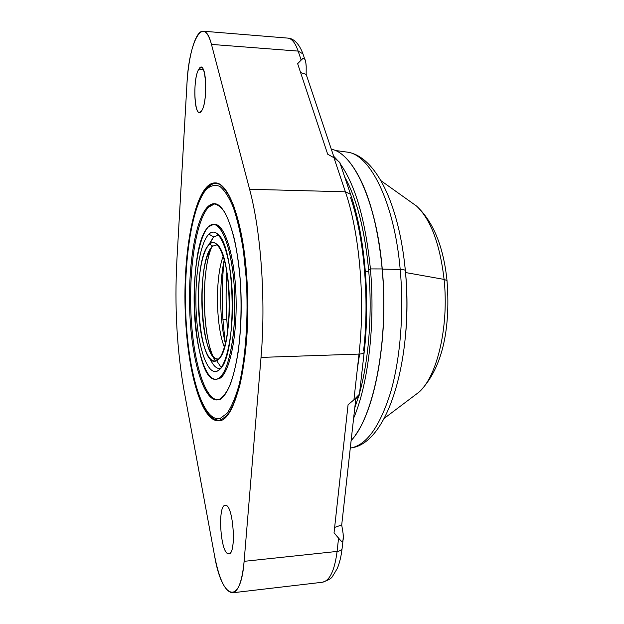 <?xml version="1.0" encoding="UTF-8"?>
<svg xmlns="http://www.w3.org/2000/svg" width="624" height="624" viewBox="0 0 624 624"><rect width="100%" height="100%" fill="white"/><g stroke="black" fill="none" stroke-linecap="round" stroke-linejoin="round"><path stroke-width="0.94" d="M339.83 162.864C339.846 162.341 337.896 160.641 333.965 157.763L327.67 154.183L297.64 63.671L301.166 60.083C303.178 58.071 304.348 57.782 304.684 59.225C305.386 59.927 305.893 62.345 306.205 66.464L306.166 74.373L306.205 66.464C305.666 58.219 303.982 56.09 301.166 60.083L298.147 51.098L302.952 53.882L303.373 55.123L302.952 53.882L298.147 51.098C295.277 42.845 291.821 38.516 287.765 38.103C291.821 38.516 295.277 42.845 298.147 51.098L211.466 44.405L249.592 189.267C261.043 231.613 265.957 300.362 261.027 357.404L244.117 561.335C240.661 607.277 221.684 598.931 214.586 555.867L184.127 390.92C176.865 349.752 174.455 306.134 176.896 260.044L186.943 84.014C188.76 41.753 203.697 13.478 211.466 44.405L249.592 189.267L345.392 191.794C359.525 232.783 365.368 298.997 359.003 354.081L261.027 357.404C265.957 300.362 261.043 231.613 249.592 189.267L345.392 191.794L333.965 157.763L327.67 154.183L297.64 63.671L301.166 60.083L298.147 51.098L211.466 44.405C209.165 35.95 206.404 31.543 203.182 31.2C195.702 30.256 188.425 55.505 186.943 84.014L176.896 260.044C174.455 306.134 176.865 349.752 184.127 390.92L214.586 555.867C219.227 579.641 225.202 591.95 232.51 592.8C238.321 591.568 242.19 581.077 244.117 561.335L337.093 551.429L338.567 538.145L334.043 532.873L348.067 404.734L353.917 399.851L359.003 354.081L261.027 357.404L244.117 561.335L337.093 551.429C334.604 570.578 329.714 580.85 322.421 582.247C329.714 580.85 334.604 570.578 337.093 551.429L338.567 538.145L341.117 540.985C342.787 543.223 343.442 540.688 343.091 533.38L341.71 524.948L343.091 533.38C343.457 537.264 343.379 539.666 342.841 540.587C342.755 542.545 341.328 541.733 338.567 538.145L334.043 532.873L348.067 404.734L353.917 399.851L359.003 354.081C365.368 298.997 359.525 232.783 345.392 191.794L333.965 157.763C338.676 161.374 340.727 163.231 340.119 163.348M228.345 553.769C236.824 556.46 233.548 503.95 225.397 505.346C217.386 504.208 220.288 553.277 228.345 553.769L228.797 553.784C236.87 554.268 233.251 503.888 225.397 505.346L225.241 505.354C217.37 504.933 220.389 553.309 228.345 553.769M201.443 111.064C208.619 101.977 205.795 56.69 198.892 69.108C192.083 78.967 194.61 121.68 201.443 111.064C207.269 104.06 207.012 66.511 201.139 67.408L198.892 69.108L203.237 69.404L198.892 69.108C193.19 77.204 193.643 113.123 199.43 112.437L201.443 111.064M185.702 321.103C188.705 376.576 203.299 424.492 220.241 420.404L227.245 415.28C231.793 408.782 235.895 399.142 239.546 386.357C246.332 358.472 249.21 317.421 246.839 278.078L244 250.13C241.246 232.869 237.822 218.135 233.727 205.928C229.375 195.515 224.796 188.37 219.983 184.478C215.179 182.497 210.553 183.589 206.099 187.746C190.733 205.741 182.559 265.629 185.702 321.103C188.456 374.416 202.145 421.738 218.392 420.716C235.981 423.15 252.26 351.679 246.839 278.078C243.274 221.606 228.595 182.021 215.124 182.918C194.758 182.224 181.529 255.278 185.702 321.103L185.702 321.103M358.48 396.279L355.797 398.674L341.71 524.948L355.797 398.674L358.48 396.279C359.557 394.891 359.752 394.337 359.057 394.602L353.917 399.851L359.284 394.555L358.48 396.279M306.166 74.373L334.238 157.919L306.166 74.373L300.589 72.571L306.166 74.373M350.602 197.722C364.096 236.636 369.634 298.951 363.566 350.93M357.38 368.667L359.611 354.05M365.36 271.409L368.768 271.635L365.36 271.409M355.196 398.713L355.797 398.674L355.196 398.713M334.636 527.413L341.71 524.948L334.636 527.413M350.953 195.429L350.555 194.259L345.392 191.794L350.555 194.259L350.953 195.429M364.205 351.874L364.143 352.443C363.597 353.395 361.889 353.941 359.003 354.081C361.889 353.941 363.597 353.395 364.143 352.443L364.205 351.874M342.163 547.903L342.069 548.746C341.492 550.181 339.83 551.078 337.093 551.429C339.83 551.078 341.492 550.181 342.069 548.746L342.163 547.903M225.124 342.443L222.94 319.589C221.723 299.582 222.082 280.043 224 260.98C222.082 280.043 221.723 299.582 222.94 319.589L225.124 342.443M226.949 272.017C225.607 291.806 225.88 311.579 227.76 331.328C225.88 311.579 225.607 291.806 226.949 272.017M382.262 269.131L400.202 269.459C404.126 312.39 400.351 358.753 390.655 392.231C380.016 426.075 366.904 444.623 351.335 447.876C366.904 444.623 380.016 426.075 390.655 392.231C400.351 358.753 404.126 312.39 400.202 269.459L382.262 269.131M405.74 333.161C407.464 313.069 407.41 292.867 405.561 272.54L444.093 279.404C449.085 326.188 437.206 376.171 419.164 392.012C437.206 376.171 449.085 326.188 444.093 279.404L405.561 272.54C407.41 292.867 407.464 313.069 405.74 333.161M335.041 150.446L347.272 152.123C370.094 154.409 394.298 202.02 400.202 269.459C403.143 269.537 404.851 269.872 405.327 270.465L405.327 270.465C404.851 269.872 403.143 269.537 400.202 269.459C394.298 202.02 370.094 154.409 347.272 152.123L346.187 151.975M384.22 418.376L419.164 392.012C444.514 366.686 450.341 323.755 447.01 280.574C443.508 246.652 433.376 221.832 416.606 206.099C430.747 219.469 439.912 243.906 444.093 279.404L447.01 280.574L447.065 281.159L447.01 280.574L444.093 279.404C439.912 243.906 430.747 219.469 416.606 206.099L410.701 201.895M405.366 270.543L404.804 265.286L405.366 270.543M351.335 447.876L350.29 448.048L351.335 447.876C388.658 443.032 413.54 357.061 405.327 270.465C399.157 204.914 376.194 156.343 347.272 152.123M340.041 163.527C355.36 184.907 365.485 220.038 370.406 268.913L382.13 268.944L370.406 268.913C375.422 324.176 368.144 384.618 353.613 418.252C368.144 384.618 375.422 324.176 370.406 268.913L368.651 270.247C372.45 313.139 368.831 359.9 359.596 392.886C368.831 359.9 372.45 313.139 368.651 270.247C365.329 234.78 358.652 206.232 348.629 184.618L344.674 176.912C356.756 198.611 364.744 229.718 368.651 270.247L370.406 268.913C365.508 220.256 355.446 185.211 340.213 163.777M354.76 407.979L358.683 396.084L354.76 407.979M337.771 160.625L333.653 156.187L337.771 160.625M351.125 440.583C373.792 416.98 389.111 340.642 382.247 268.967L382.13 268.944C376.381 201.24 353.332 152.911 331.328 149.253C353.332 152.911 376.381 201.24 382.13 268.944C388.986 340.548 373.714 416.848 351.133 440.505C373.714 416.848 388.986 340.548 382.13 268.944L382.231 268.991C388.58 335.852 375.749 407.909 355.235 435.248M351.515 164.635C367.029 185.936 377.263 220.709 382.231 268.96M213.548 236.925L208.923 234.14C199.664 243.095 194.259 279.49 196.279 313.661C198.182 347.888 207.449 375.445 217.246 371.132C207.449 375.445 198.182 347.888 196.279 313.661C194.259 279.49 199.664 243.095 208.923 234.14C218.119 224.601 229.538 249.007 232.019 288.506C234.64 327.935 227.066 367.442 217.246 371.132L219.57 369.478C237.338 357.022 235.81 246.074 217.706 234.101C214.695 231.418 211.77 231.434 208.923 234.14L213.548 236.925L209.531 244.187C207.488 246.106 205.655 249.421 204.025 254.132C195.944 276.541 196.646 327.662 205.343 349.838C208.728 358.738 212.488 362.349 216.606 360.656L221.231 367.52L216.606 360.656L218.135 359.603L216.606 360.656C224.921 357.162 231.2 323.755 229.016 290.62C226.957 257.416 217.394 236.402 209.531 244.187C191.24 258.664 197.605 371.14 216.606 360.656L218.408 359.354C233.548 348.683 232.253 254.514 216.824 244.265C214.336 242.05 211.903 242.026 209.531 244.187L213.548 236.925L218.665 235.092L213.548 236.925L208.299 245.536L213.548 236.925M220.498 368.472C216.653 369.104 213.104 365.719 209.843 358.316C213.104 365.719 216.653 369.104 220.498 368.472M212.768 246.129L209.531 244.187L212.768 246.129C210.733 248.009 208.9 251.3 207.293 255.996C199.508 277.641 200.179 326.453 208.556 347.888C211.645 356.054 215.085 359.713 218.884 358.855C200.678 365.563 195.296 259.631 212.768 246.129L217.316 244.741L212.768 246.129M212.979 356.234L211.942 353.652C202.418 329.316 201.669 274.732 210.514 250.138L211.489 247.525M212.222 245.801C200.382 270.239 202.324 341.671 215.475 361.054M224.445 347.326C215.709 326.017 215.046 277.657 223.197 256.121L222.823 257.182C215.179 278.834 215.81 324.839 224.047 346.273L224.445 347.326M225.428 343.738C219.523 319.909 219.024 283.655 224.273 259.678C219.024 283.655 219.523 319.909 225.428 343.738M211.029 353.348L210.53 351.242L211.029 353.348M209.173 252.58L209.617 250.466L209.173 252.58M216.06 182.996C213.236 183.269 210.522 184.868 207.917 187.793L206.825 188.152L206.209 189.556C191.077 207.152 182.996 266.144 186.108 320.822C189.064 375.5 203.463 422.604 220.124 418.462L221.161 420.092L220.124 418.462L227.011 413.369C231.473 406.957 235.498 397.457 239.086 384.875C245.739 357.443 248.555 317.14 246.23 278.507L243.446 251.059C240.747 234.094 237.393 219.601 233.368 207.589C229.094 197.332 224.593 190.281 219.866 186.428C215.147 184.447 210.592 185.492 206.209 189.556C191.077 207.152 182.996 266.144 186.108 320.822C189.064 375.5 203.463 422.604 220.124 418.462L227.011 413.369C231.473 406.957 235.498 397.457 239.086 384.875C245.739 357.443 248.555 317.14 246.23 278.507L243.446 251.059C240.747 234.094 237.393 219.601 233.368 207.589C229.094 197.332 224.593 190.281 219.866 186.428C215.147 184.447 210.592 185.492 206.209 189.556L206.825 188.152C209.648 185 212.714 183.284 216.013 182.988M207.285 207.215L212.901 203.814C216.817 203.861 220.693 206.567 224.539 211.934C228.267 218.845 231.605 228.142 234.569 239.842C237.206 252.72 239.156 266.971 240.419 282.594C241.73 307.164 240.981 330.291 238.181 351.983C236.005 365.219 233.29 376.288 230.03 385.203C226.551 392.636 222.862 397.418 218.969 399.539C205.07 404.056 192.613 364.798 190.063 318.037C187.364 271.315 194.462 221.138 207.285 207.215C194.797 220.771 187.684 268.78 189.875 314.519C191.958 360.274 203.401 400.226 216.918 399.953L218.969 399.539C231.574 396.006 242.479 349.97 241.082 297.242C239.811 244.491 226.793 203.081 214.219 203.713C211.825 203.689 209.508 204.859 207.285 207.215L208.486 207.238L207.285 207.215M217.526 399.898C204.087 398.97 192.902 358.87 190.96 313.451C188.908 268.031 196.053 220.678 208.486 207.238C195.608 221.153 188.487 271.307 191.194 318.014C193.752 364.759 206.255 403.993 220.21 399.485M214.835 203.759L208.486 207.238L214.835 203.759M214.165 224.453C224.234 222.807 234.718 254.74 236.005 296.166C237.401 337.568 229.063 375.118 218.946 378.768L216.286 379.228M213.548 224.406L214.773 224.422C224.78 223.954 234.944 256.402 236.044 297.414C237.245 338.403 228.946 375.133 218.946 378.768L217.714 378.815C227.674 375.18 235.942 338.434 234.741 297.43C233.641 256.402 223.517 223.938 213.548 224.406L208.478 226.808C198.245 237.042 192.348 277.228 194.563 314.87C196.654 352.56 206.809 383.269 217.714 378.815C228.641 375.071 237.206 331.055 234.257 286.939C231.457 242.744 218.642 215.927 208.478 226.808C186.131 246.176 192.013 381.607 215.678 379.291L218.946 378.768L215.678 379.291M219.43 369.619L217.246 371.132M226.793 319.706L222.94 319.589L226.793 319.706M343.091 539.659L342.069 548.746C341.172 556.397 339.573 562.988 337.264 568.511L332.436 576.529C331.438 578.425 328.099 580.336 322.421 582.247L232.51 592.8M304.925 59.701L302.952 53.882C298.717 42.214 292.375 38.142 287.765 38.103L203.182 31.2M340.423 540.275L334.051 532.779M359.393 394.657L364.143 352.443C370.43 298.779 364.775 234.866 350.555 194.259L339.971 163.043M227.737 331.492C225.841 311.633 225.568 291.751 226.918 271.853M416.606 206.099L380.96 180.703M382.247 268.967C376.49 201.263 353.441 152.919 331.328 149.253M207.293 255.996L210.514 250.138M208.556 347.888L211.942 353.652M222.823 257.182L223.275 256.355M224.047 346.273L224.515 347.084M219.281 420.623L214.079 419.039C209.352 415.49 204.953 409.36 200.889 400.639C193.253 381.529 188.105 352.95 186.116 321.742C182.996 266.83 190.609 207.737 206.45 188.573"/></g></svg>
